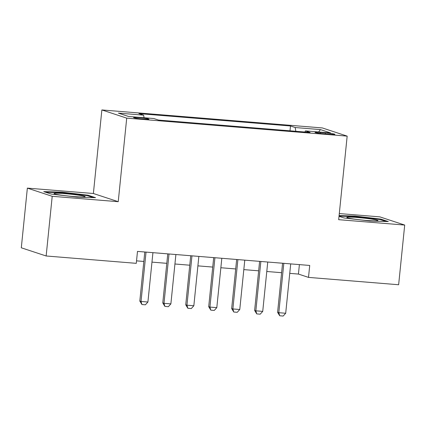 <?xml version="1.0" encoding="UTF-8"?>
<svg xmlns="http://www.w3.org/2000/svg" width="426" height="426" viewBox="0 0 426 426"><rect width="100%" height="100%" fill="white"/><g stroke="black" fill="none" stroke-linecap="round" stroke-linejoin="round"><path stroke-width="0.64" d="M143.408 119.083A7.695 0.511 5.8 0 0 148.914 119.152A7.695 0.511 5.8 0 0 139.11 117.667A7.695 0.511 5.8 0 0 133.604 117.597A7.695 0.511 5.8 0 0 143.408 119.083M27.36 188.116L52.212 196.306L118.231 201.69L93.385 193.5L27.36 188.116L21.3 247.794L46.146 255.983L136.277 263.337L137.491 251.404L309.718 265.451L308.504 277.39L398.64 284.744L404.7 225.061L379.854 216.871L339.298 213.564M93.385 193.5L101.867 109.945L322.317 127.933L347.169 136.123L126.719 118.135L101.867 109.945M325.411 132.88L320.363 132.47A7.455 0.495 5.8 0 0 315.027 132.401A7.455 0.495 5.8 0 0 324.521 133.844L329.575 134.254A7.455 0.495 5.8 0 0 334.911 134.323A7.455 0.495 5.8 0 0 325.411 132.88L325.31 133.908M295.809 131.283L295.191 127.534L290.495 125.984L138.935 113.62L143.637 115.169L118.375 113.108L128.583 116.474L153.845 118.534L158.541 120.084L310.101 132.449L305.399 130.899L304.925 132.028M295.191 127.534L320.453 129.595L330.661 132.96L305.399 130.899M52.212 196.306L46.146 255.983M118.231 201.69L126.719 118.135M347.169 136.123L338.681 219.678L404.7 225.061M289.749 273.359L298.434 274.067L308.504 277.39M136.533 260.861L143.839 261.457M151.965 262.118L166.8 263.332M174.932 263.992L189.767 265.206M197.893 265.867L212.728 267.075M220.86 267.741L235.695 268.95M243.821 269.615L258.657 270.824M266.782 271.49L281.618 272.699M299.393 264.61L298.434 274.067M290.005 130.809L290.495 125.984M143.637 115.169L144.057 117.736M318.616 131.975L320.453 129.595M339.021 216.312L344.006 217.958L369.906 220.998L388.326 221.573L380.844 219.108L354.938 216.067L339.096 215.572M51.221 194.07L77.122 197.11L95.541 197.685L88.06 195.22L62.153 192.179L43.74 191.604L51.221 194.07M354.885 216.61L354.938 216.067M380.775 219.747L380.844 219.108M62.1 192.722L62.153 192.179M87.99 195.864L88.06 195.22M290.708 263.902L285.697 313.259L283.157 316.055L279.712 315.772L278.806 312.695L277.598 312.295L282.582 263.241M285.697 313.259L278.806 312.695L283.822 263.343M279.712 315.772L277.598 312.295M366.738 220.45A15.629 1.033 5.8 0 0 377.809 220.695A15.629 1.033 5.8 0 0 358.01 217.569A15.629 1.033 5.8 0 0 346.913 217.558A15.629 1.033 5.8 0 0 366.738 220.45M339.043 216.115L355.124 216.621L380.221 219.566L386.1 221.504M84.699 196.897A15.629 1.033 5.8 0 0 85.024 196.807A15.629 1.033 5.8 0 0 72.383 194.384A15.629 1.033 5.8 0 0 54.48 193.345A15.629 1.033 5.8 0 0 54.129 193.67A15.629 1.033 5.8 0 0 68.575 196.056A15.629 1.033 5.8 0 0 84.699 196.897M45.577 192.211L62.34 192.733L87.436 195.678L93.315 197.616M267.746 262.027L262.73 311.385L260.19 314.18L256.745 313.898L255.845 310.82L254.636 310.421L259.615 261.367M262.73 311.385L255.845 310.82L260.856 261.468M256.745 313.898L254.636 310.421M244.78 260.158L239.769 309.51L237.229 312.306L233.783 312.024L232.878 308.946L231.669 308.552L236.654 259.493M239.769 309.51L232.878 308.946L237.894 259.594M233.783 312.024L231.669 308.552M221.818 258.284L216.807 307.636L214.262 310.432L210.822 310.155L209.917 307.077L208.708 306.677L213.692 257.618M216.807 307.636L209.917 307.077L214.928 257.719M210.822 310.155L208.708 306.677M198.857 256.409L193.841 305.762L191.301 308.557L187.855 308.28L186.95 305.202L185.741 304.803L190.726 255.744M193.841 305.762L186.95 305.202L191.966 255.845M187.855 308.28L185.741 304.803M175.89 254.535L170.879 303.887L168.339 306.688L164.894 306.406L163.989 303.328L162.78 302.929L167.764 253.875M170.879 303.887L163.989 303.328L169.005 253.976M164.894 306.406L162.78 302.929M152.929 252.661L147.913 302.018L145.373 304.814L141.927 304.531L141.027 301.454L139.819 301.054L144.797 252M147.913 302.018L141.027 301.454L146.038 252.101M141.927 304.531L139.819 301.054M320.267 133.407L320.363 132.47"/></g></svg>
